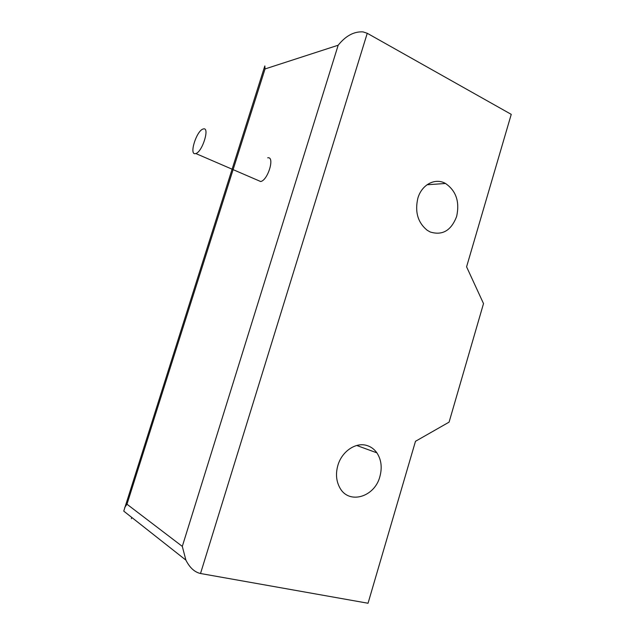 <?xml version="1.0" encoding="UTF-8"?>
<svg xmlns="http://www.w3.org/2000/svg" width="635" height="635" viewBox="0 0 635 635"><rect width="100%" height="100%" fill="white"/><g stroke="black" fill="none" stroke-linecap="round" stroke-linejoin="round"><path stroke-width="0.95" d="M267.692 157.821C275.153 156.099 267.978 180.348 260.652 181.523L257.889 180.332M195.413 153.638L195.81 153.535C202.454 151.884 210.145 126.722 203.343 128.953L203.089 129.024C196.517 130.691 188.809 155.337 195.413 153.638M456.644 216.432C459.835 201.811 456.128 190.825 445.516 183.483C435.245 177.49 421.688 184.539 417.838 198.295C414.726 211.947 417.854 222.623 427.236 230.299L430.228 231.989C442.436 235.744 451.239 230.561 456.644 216.432M337.86 465.447C335.55 473.742 336.217 481.195 339.852 487.815C348.909 504.865 374.674 497.102 379.881 476.599C382.318 467.582 381.317 459.661 376.888 452.842C374.269 449.143 370.903 446.691 366.784 445.468C355.743 441.984 341.797 451.421 337.86 465.447M367.252 33.282L363.037 31.893C354.052 31.353 345.757 35.798 338.169 45.228L182.301 546.386L185.896 560.126C189.762 567.738 194.635 572.198 200.517 573.508L367.252 33.282L511.246 114.356L466.582 266.819L483.513 303.586L449.088 422.132L415.481 441.301L368.038 603.25L200.517 573.508M182.301 546.386L126.976 504.214L265.033 68.953L264.835 65.929L123.754 511.119L185.896 560.126M126.976 504.214L124.754 507.444M265.033 68.953L338.169 45.228M131.77 517.438L131.374 518.684M195.81 153.535L260.652 181.523M445.516 183.483L427.022 184.761M376.888 452.842L356.735 445.484"/></g></svg>
